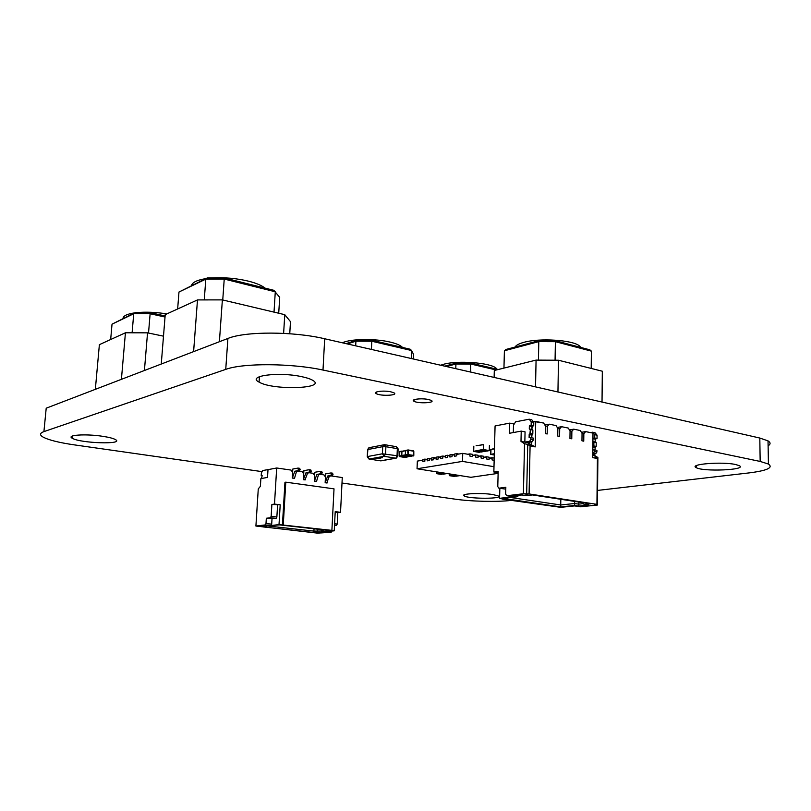 <?xml version="1.0" encoding="UTF-8"?>
<svg xmlns="http://www.w3.org/2000/svg" width="811" height="811" viewBox="0 0 811 811"><rect width="100%" height="100%" fill="white"/><g stroke="black" fill="none" stroke-linecap="round" stroke-linejoin="round"><path stroke-width="1.22" d="M597.555 490.422L749.019 472.914C767.105 470.644 773.572 467.683 768.422 464.034L760.171 461.439L322.991 370.049C291.585 363.186 242.976 362.933 225.742 369.38L43.916 431.614C39.729 433.135 39.455 434.96 43.095 437.088C48.721 440.069 59.132 442.664 74.318 444.874L262.085 471.637M341.999 483.032L455.204 499.17C471.161 501.502 497.092 502.09 511.224 500.407M768.118 445.837C770.724 444.185 770.703 442.532 768.027 440.88L759.806 438.041L324.694 338.765C293.47 331.304 245.104 331.243 227.901 338.461L46.207 408.197L43.916 431.614M102.754 436.318C108.948 437.271 113.145 438.345 115.344 439.532C125.188 444.702 80.37 443.364 72.301 438.264C65.732 435 85.814 433.652 102.754 436.318M492.733 494.528L498.096 495.876C504.31 498.978 468.981 499.049 464.267 495.977C459.361 493.737 480.761 492.601 492.733 494.528M735.506 464.49L739.247 465.646C747.945 469.985 702.934 471.951 696.223 467.633C688.438 464.206 721.699 461.429 735.506 464.49M301.286 376.578C306.203 377.591 309.853 378.747 312.265 380.065C328.607 388.692 273.043 390.638 259.074 382.103C246.432 375.969 278.193 371.56 301.286 376.578M428.411 399.499L431.239 400.391C436.176 402.905 418.141 403.807 414.026 401.273C410.092 399.377 421.416 397.948 428.411 399.499M390.801 391.814L393.893 392.798C399.083 395.444 380.714 396.346 376.355 393.67C372.269 391.683 383.532 390.203 390.801 391.814M494.335 453.714L490.696 454.383L490.777 449.324M493.27 448.787L490.969 449.476L490.848 454.059L490.969 449.476L494.467 448.878M492.632 454.069L494.315 454.363M492.632 453.988L494.325 454.292M476.118 445.705L483.417 444.712L483.285 449.406L473.533 451.362L473.634 446.253M473.827 446.405L473.695 451.038L473.827 446.405M481.116 444.823L483.417 444.712L483.285 449.406L475.469 450.957L481.237 452.051L473.563 451.362M475.469 451.038L481.237 452.051M475.469 450.957L483.407 449.679L483.63 444.489M489.398 445.543L489.266 450.581L483.478 449.558M481.46 450.014L487.239 451.038L489.266 450.581M481.237 451.98L487.026 450.997M478.754 451.098L480.639 451.311L478.754 451.098M482.2 450.683L484.41 450.744L482.018 450.632M481.288 451.048L480.082 450.886L481.288 451.048M481.065 450.713L482.95 450.916L481.065 450.713M483.427 450.835L484.197 450.703M478.875 451.19L480.376 451.311L478.875 451.088M482.616 450.987L481.187 450.804L482.616 450.987M262.176 475.682L261.213 475.54L262.176 475.682L261.436 478.52M261.213 475.54L261.375 472.995L262.663 470.552L270.692 469.133M292.284 478.095L294.839 471.221L297.749 470.684L298.468 469.133L298.032 468.079L292.812 469.032L292.284 478.095L294.515 478.237L296.512 471.465L299.431 470.927L300.131 469.64L299.715 468.332L298.113 468.109M292.832 477.993L294.515 478.237M294.839 471.221L296.512 471.465M303.375 479.666L305.94 472.833L308.879 472.306L309.579 471.029L309.153 469.721L303.892 470.654L303.375 479.666L305.027 479.899L307.592 473.077L310.532 472.549L311.231 471.272L310.806 469.964L309.234 469.751M303.943 479.565L305.595 479.798M305.94 472.833L307.592 473.077M314.333 481.207L316.898 474.425L319.848 473.908L320.558 472.641L320.132 471.343L314.82 472.266L314.333 481.207L316.533 481.349L318.52 474.668L321.491 474.151L322.19 472.884L321.764 471.586L320.213 471.373M314.901 481.116L316.533 481.349M316.898 474.425L318.52 474.668M325.15 482.738L327.705 476.006L330.685 475.499L331.395 474.232L330.959 472.945L325.616 473.847L325.15 482.738L326.752 482.971L329.317 476.239L332.297 475.733L333.007 474.476L332.571 473.178L331.04 472.975M325.718 482.646L327.33 482.869M327.705 476.006L329.317 476.239M257.452 526.207L317.415 533.131L331.162 532.28L325.87 531.692L334.244 530.82L331.03 530.465L331.881 530.374L334.02 488.851L285.786 482.17L284.955 482.312L282.431 524.981L279.014 524.595L280.2 504.797L274.493 504.077L276.683 467.988L268.005 469.65L267.518 477.405L260.868 478.622L260.382 486.336L258.273 488.891L255.911 526.045L265.238 524.92L270.935 525.548L279.014 524.595M276.683 467.988L291.058 470.086L292.619 472.266M292.102 471.546L292.67 471.444M298.286 471.14L302.158 471.698L303.709 473.867M303.182 473.127L303.75 473.026M309.376 472.752L313.127 473.3L314.648 475.459M314.11 474.699L314.698 474.597M320.325 474.354L323.944 474.881L325.454 477.02M331.131 475.925L342.272 477.557L340.529 512.309L335.217 511.65L334.244 530.82M280.2 504.797L271.888 504.462L271.158 516.323L270.398 517.732L266.322 518.259L265.998 523.521L265.238 524.92M274.493 504.077L271.888 504.462M277.605 504.706L276.865 516.992L276.105 518.401L266.322 518.259M276.105 518.401L270.398 517.732M314.222 532.563L262.926 526.897L266.251 526.501L262.288 526.065L279.683 524.91L331.557 530.759L323.214 531.621L326.934 532.036L314.222 532.563L313.908 531.114L322.443 531.023M282.431 524.981L331.881 530.374M257.432 526.511L258.75 526.359L255.911 526.045M340.529 512.309L337.812 512.643L337.224 524.068L336.453 525.416L334.507 525.629M331.861 531.073L331.162 532.28M283.262 524.879L285.786 482.17M324.907 476.239L325.495 476.138M272.04 518.432L271.695 524.159L270.935 525.548M271.695 524.159L265.998 523.521M276.865 516.992L271.158 516.323M337.812 512.643L335.207 511.873M334.598 523.764L337.224 524.068M334.527 525.193L336.453 525.416M314.039 528.782L313.908 531.114L267.133 525.903M317.436 529.157L317.659 532.198M321.561 529.624L321.521 530.303L324.653 529.978M321.146 529.583L321.359 532.614M323.214 531.621L321.521 530.303M267.833 525.437L266.251 526.501M594.281 454.028L594.27 455.214L592.76 454.93L594.27 455.214L594.281 454.028L594.27 455.214L597.889 457.516L594.98 456.968L597.413 458.509L592.729 457.637L592.993 433.115L585.643 431.614L583.839 433.733L583.748 441.174L583.839 433.733L583.748 441.174L581.963 440.819L582.055 433.368L581.963 440.819L583.748 441.174L583.839 433.733L583.748 441.174L583.839 433.733L582.055 433.368L580.301 430.519L573.712 429.181L571.867 431.31L571.765 438.812L571.867 431.31L571.765 438.812L569.951 438.457L570.062 430.945L569.951 438.457L571.765 438.812L571.867 431.31L571.765 438.812L571.867 431.31L570.062 430.945L568.278 428.066L561.577 426.698L559.702 428.847L559.58 436.409L559.702 428.847L559.58 436.409L557.735 436.044L557.856 428.472L557.735 436.044L559.58 436.409L559.702 428.847L559.58 436.409L559.702 428.847L557.856 428.472L556.052 425.572L549.229 424.173L547.313 426.333L547.182 433.966L547.313 426.333L547.182 433.966L545.296 433.591L545.438 425.957L545.296 433.591L547.182 433.966L547.313 426.333L547.182 433.966L547.313 426.333L545.438 425.957L543.603 423.028L535.716 421.416L535.209 446.902L527.393 442.603L524.839 442.127L529.634 441.306L532.188 441.792L527.393 442.603L524.839 442.127L529.634 441.306L530.87 439.38L530.911 437.656L529.117 437.545L529.178 434.584L529.938 434.017L532.492 434.514L531.732 435.081L532.797 434.037L532.878 430.094L530.181 429.252M533.06 421.385L543.603 423.028L545.438 425.957L545.296 433.591L547.182 433.966L545.296 433.591L547.182 433.966L545.296 433.591L545.438 425.957L545.296 433.591L545.438 425.957L547.313 426.333L545.438 425.957L543.603 423.028L533.06 421.385L535.716 421.416L535.209 446.902L527.393 442.603L532.188 441.792L529.634 441.306L532.188 441.792L527.393 442.603L524.839 442.127L529.634 441.306L530.87 439.38L530.911 437.656L529.117 437.545L529.178 434.584L530.242 433.54L530.323 429.597L532.878 430.094L532.797 434.037L532.878 430.094L530.323 429.597L532.878 430.094M529.634 441.306L530.87 439.38L530.911 437.656L529.117 437.545L530.282 437.768L529.117 437.545L529.178 434.584L529.938 434.017L532.492 434.514L529.938 434.017L530.323 429.597L529.289 428.928L529.36 425.978L533.719 425.724L529.664 425.491L531.164 425.217L531.235 421.791L531.164 425.217L533.719 425.724L531.164 425.217L529.36 425.978L529.289 428.928L530.323 429.597L530.242 433.54L532.797 434.037L532.036 434.595L529.482 434.098L532.036 434.595L531.671 437.798L531.742 434.544L531.671 437.798L531.732 435.081L529.178 434.584L531.732 435.081L531.671 437.798L531.742 434.544M530.323 429.597L529.289 428.928L531.854 429.566L531.915 425.947M531.844 429.435L532.219 426.008L531.854 429.566L531.904 426.485L529.36 425.978L531.904 426.485L533.719 425.724L533.79 422.308L531.742 419.723L529.198 419.206L531.742 419.723L533.79 422.308L531.742 419.723L529.198 419.206L531.235 421.791L533.79 422.308L533.719 425.724L533.79 422.308L531.235 421.791L529.198 419.206L515.603 421.821L529.198 419.206L531.235 421.791L533.79 422.308M513.322 432.557L513.505 425.157L515.603 421.821L513.505 425.157L513.322 432.557L513.505 425.157L515.603 421.821L529.198 419.206M530.87 439.38L533.425 439.866L530.87 439.38L533.425 439.866L532.188 441.792L533.425 439.866L533.466 438.143L530.911 437.656L533.466 438.143L533.425 439.866L533.466 438.143L530.911 437.656M595.081 450.004L595.112 447.398L595.081 450.004L595.112 447.398L595.882 446.861L592.851 446.668L593.855 445.949L593.895 442.167L592.902 441.772L593.895 442.167L593.855 445.949L593.895 442.167L596.227 442.634L592.902 441.772M595.882 446.861L593.54 446.405L595.882 446.861L595.112 447.398L592.841 446.952L595.112 447.398L596.186 446.405L596.227 442.634L593.895 442.167M593.743 441.843L596.227 442.634L596.186 446.405L593.855 445.949L593.084 446.486L595.416 446.932L592.851 446.668M597.038 438.457L597.068 435.183L594.737 434.706L594.696 437.981L593.176 438.234L595.507 438.7L595.203 439.167L595.507 438.7L593.176 438.234L597.038 438.457L595.507 438.7L597.038 438.457L597.068 435.183L597.038 438.457L594.696 437.981L597.038 438.457L595.203 439.167L595.173 441.985L592.902 441.539L595.183 442.117L595.203 439.167L592.932 438.71M594.696 437.981L594.737 434.706L597.068 435.183L594.96 432.679L597.068 435.183L594.737 434.706L594.696 437.981L592.942 438.427M594.737 434.706L592.638 432.202L594.96 432.679L590.378 432.577L592.638 432.202L594.737 434.706L592.638 432.202L594.96 432.679L597.068 435.183M592.76 454.261L595.649 453.825L592.76 454.261L595.649 453.825L592.77 453.471L594.554 451.555L594.575 449.902L592.811 450.024M595.649 453.825L596.896 452.001L595.649 453.825L593.317 453.39L595.649 453.825L596.896 452.001L594.554 451.555L594.575 449.902L596.906 450.358L594.575 449.902L596.906 450.358L596.896 452.001L594.554 451.555L594.575 449.902M535.716 421.416L535.209 446.902L530.09 445.949L529.086 493.94L523.419 493.737L506.784 495.744L513.221 496.707L499.586 498.329L502.039 498.694M592.76 454.93L597.889 457.516L594.98 456.968L597.413 458.509L596.937 504.351L594.473 504.604L597.413 505.05L597.889 457.516L594.98 456.968L597.413 458.509L592.729 457.637L592.993 433.115L592.729 457.637L597.413 458.509L596.937 504.351L529.086 493.94L526.663 494.234L527.728 444.367L524.514 443.759L523.419 493.737L506.784 495.744L505.659 494.163L506.784 495.744L513.221 496.707L499.586 498.329L499.84 488.334L499.586 498.329L503.398 498.897L499.586 498.329L499.84 488.334M585.643 431.614L583.839 433.733L582.055 433.368L583.839 433.733L585.643 431.614L592.993 433.115L585.643 431.614L581.416 432.334M573.712 429.181L571.867 431.31L570.062 430.945L571.867 431.31L573.712 429.181L580.301 430.519L582.055 433.368L581.963 440.819L583.748 441.174L581.963 440.819L583.748 441.174L581.963 440.819L582.055 433.368L581.963 440.819L582.055 433.368L580.301 430.519L573.712 429.181L569.434 429.931M561.577 426.698L559.702 428.847L557.856 428.472L559.702 428.847L561.577 426.698L568.278 428.066L570.062 430.945L569.951 438.457L571.765 438.812L569.951 438.457L571.765 438.812L569.951 438.457L570.062 430.945L569.951 438.457L570.062 430.945L568.278 428.066L561.577 426.698L557.238 427.478M549.229 424.173L547.313 426.333L549.229 424.173L556.052 425.572L557.856 428.472L557.735 436.044L559.58 436.409L557.735 436.044L559.58 436.409L557.735 436.044L557.856 428.472L557.735 436.044L557.856 428.472L556.052 425.572L549.229 424.173L544.84 424.984M597.413 458.509L596.937 504.351L594.473 504.604L597.413 505.05L580.463 506.784L574.604 505.912L560.736 507.341L557.208 506.824L560.736 507.341L574.604 505.912L580.463 506.784L597.413 505.05L580.463 506.784L574.604 505.912L560.736 507.341L502.029 499.059M498.147 472.701L493.848 471.992L498.147 472.701L493.848 471.992L495.075 425.947L509.713 423.129L509.47 433.267L521.22 431.117L520.997 441.397L524.514 443.759L523.419 493.737L506.784 495.744L505.659 494.163L505.831 487.289L505.659 494.163L505.831 487.289L498.887 488.192L505.831 487.289L498.887 488.192L497.782 486.641L498.887 488.192L505.78 489.114L498.887 488.192L497.782 486.641L498.177 471.353L497.782 486.641L498.177 471.353L493.848 471.992L495.075 425.947L509.713 423.129L509.47 433.267L521.22 431.117L520.997 441.397L524.514 443.759L527.728 444.367L530.09 445.949L529.086 493.94L523.419 493.737L524.514 443.759L520.997 441.397L524.839 442.127L525.062 431.868L521.22 431.117L520.997 441.397L524.839 442.127L520.997 441.397M516.901 496.788L512.41 496.109L521.899 494.974L526.4 495.663L532.422 494.943L590.378 503.813L584.265 504.452L588.391 505.081L578.74 506.074L574.624 505.456L560.715 506.905L503.205 498.41L516.901 496.788L512.41 496.109L521.899 494.974L526.4 495.663L532.422 494.943L590.378 503.813L584.265 504.452L588.391 505.081L578.74 506.074L574.624 505.456L560.715 506.905L503.205 498.41L516.901 496.788L519.111 495.308L516.901 496.788L512.41 496.109L521.899 494.974L526.4 495.663L532.422 494.943L590.378 503.813L584.265 504.452L588.391 505.081L578.74 506.074L574.624 505.456L560.715 506.905L503.205 498.41L516.901 496.788L519.111 495.308M493.848 471.992L498.177 471.353L493.848 471.992L495.075 425.947L509.713 423.129L514.215 424.031L509.713 423.129L509.47 433.267L521.22 431.117L525.062 431.868L521.22 431.117M527.393 442.603L531.519 445.361L531.59 441.894M560.817 499.292L560.725 504.979L560.817 499.292L560.725 504.979L510.717 497.518L560.725 504.979L574.664 503.499L578.78 504.128L583.17 503.661L578.78 504.128L578.74 506.074M510.717 497.518L560.725 504.979L574.664 503.499L574.685 501.421L574.624 505.456L574.664 503.499L578.78 504.128L583.17 503.661M581.892 502.516L584.265 504.452L581.882 502.739L582.724 502.648M578.811 502.05L578.78 504.128L578.811 502.05L578.78 504.128L574.664 503.499L574.624 505.456M574.685 501.421L574.664 503.499L560.725 504.979L560.715 506.905M515.076 347.037C516.019 345.263 518.878 343.722 523.653 342.404C539.376 337.781 573.083 339.981 579.551 346.013L580.848 347.453M554.785 340.579L589.861 349.825L591.391 351.143L555.393 341.674L554.785 340.579L539.508 340.529L538.798 341.613L555.393 341.674L555.069 360.216M539.508 340.529L505.973 349.47L504.401 350.757L538.798 341.613L538.433 360.125M503.955 368.093L504.401 350.757M591.199 368.427L591.391 351.143M602.026 402.043L602.32 371.215L558.475 360.236L557.948 391.977M535.534 386.867L536.071 360.104L558.475 360.236M494.122 377.419L494.304 370.485L536.071 360.104M440.677 365.224L443.445 364.332C457.333 360.206 490.361 362.649 496.109 368.184L497.113 369.258M498.218 369.512L470.603 363.054L456.694 362.973L444.742 366.156M446.395 366.531L455.934 363.997L471.029 364.088L496.312 369.988M456.694 362.973L455.934 363.997L455.782 368.67M470.603 363.054L470.785 372.097M191.467 285.543C192.329 282.35 197.114 280.048 205.832 278.629M212.056 277.96C224.444 277.24 236.66 278.325 248.703 281.214C256.347 283.181 261.811 285.482 265.116 288.128L265.136 288.148M224.15 277.909L207.19 277.98L205.801 279.136L224.231 279.055L224.15 277.909L273.865 290.328L279.704 297.353L278.72 313.239M222.751 299.969L224.231 279.055L275.284 291.778L274.017 312.123M207.19 277.98L178.978 292.021L205.801 279.136L204.271 299.908M177.65 308.971L178.978 292.021M289.75 333.747L290.48 321.653L284.762 314.668L283.627 333.372M219.396 341.725L222.376 299.888L284.762 314.668M193.606 351.629L197.489 299.918L222.376 299.888M161.257 364.048L165.221 314.638L197.489 299.918M342.374 342.8C350.474 338.765 375.189 338.39 390.344 342.13C395.768 343.438 399.57 344.949 401.729 346.672L402.54 347.432M411.258 358.513L411.582 350.524L410.244 349.237L371.499 340.174L371.803 341.249L411.582 350.524L413.59 354.519L413.407 358.999M371.499 340.174L356.881 340.123L355.917 341.188L371.803 341.249L371.428 349.429M356.881 340.123L346.054 343.631M347.402 343.945L355.917 341.188L355.694 345.831M122.988 318.47C123.211 315.864 127.094 313.999 134.626 312.874M136.4 312.661C145.595 311.748 155.753 312.164 166.863 313.887M165.109 315.955L150.167 312.661L150.126 313.745L165.028 317.02M150.167 312.661L135.082 312.661L133.734 313.745L150.126 313.745L148.525 333.047M135.082 312.661L112.03 324.167L133.734 313.745L132.102 332.794M110.671 339.515L112.03 324.167M144.419 370.505L147.541 332.834L163.487 336.17M121.417 379.335L125.431 332.784L147.541 332.834M95.343 389.341L99.378 344.665L125.431 332.784M455.012 474.78L449.588 475.398L449.639 473.928L449.588 475.398L451.098 475.428L449.456 475.672L449.466 473.908M451.109 475.368L456.238 476.239L449.456 475.672M451.098 475.428L456.238 476.239M456.238 476.179L460.151 475.601M458.337 475.307L456.806 475.124M455.518 475.601L453.592 475.55L455.518 475.601M456.279 475.327L457.343 475.459L456.451 475.236M456.512 475.591L454.829 475.418L456.411 475.53M458.124 475.276L456.846 475.074M441.995 472.722L436.602 473.35L436.653 471.87L436.602 473.35L438.102 473.381L436.47 473.634L436.49 471.85M438.112 473.32L443.333 474.141L436.48 473.634L441.691 474.455M438.102 473.381L443.333 474.212M443.333 474.141L447.226 473.553M445.381 473.259L443.82 473.066M442.563 473.553L440.626 473.502L442.563 473.553M443.566 473.543L441.883 473.31M445.168 473.219L443.87 473.016M444.276 473.421L443.475 473.188M442.096 473.36L443.009 473.381M379.436 457.475L382.062 457.749M380.694 457.87L382.032 457.728L380.247 457.505M380.247 457.536L382.518 457.769M377.186 457.769L380.785 458.093M375.452 458.093L377.429 458.114M377.429 458.144L379.082 458.387M376.132 458.195L377.054 458.134M377.156 458.489L375.686 458.012L379.031 458.337L377.156 458.489M377.125 458.316L378.625 458.377M379.751 458.245L377.247 457.84L379.751 458.245M377.683 457.84L380.308 458.073M378.727 457.465L380.197 457.333M407.953 450.004L401.942 451.585L401.78 455.478L405.328 454.88M405.318 454.789L405.47 450.926L405.328 454.778M405.51 455.356L402.114 455.964L407.234 456.816L410.356 456.258M413.661 455.376L413.711 451.23L408.46 450.338L408.288 454.626L413.813 455.417L413.255 455.985L408.004 455.113L407.72 450.46L405.541 450.855L405.5 455.255M405.926 450.358L408.034 449.963M408.176 454.464L405.378 454.839L405.581 455.356M408.288 454.626L405.824 455.498L411.025 456.37L413.539 455.498M405.318 454.971L405.723 455.488M405.885 455.508L410.964 456.36M401.79 451.139L399.387 451.991L399.225 455.944L399.671 456.603L404.983 457.465L407.132 457.09L401.81 456.218L401.374 455.559L401.536 451.595L403.888 450.916M401.871 456.228L401.374 455.488M399.387 452.082L401.962 451.088M399.509 456.542L404.902 457.465L407.345 456.806M401.79 455.62L399.225 456.035M402.003 455.924L399.671 456.603L399.154 456.015M469.944 453.886L472.519 454.332L472.458 456.532L469.873 456.086L469.944 453.886L467.805 454.241M475.54 454.859L478.105 455.306L478.034 457.495L475.479 457.059L475.54 454.859L473.401 455.214M481.095 455.823L483.64 456.269L483.579 458.458L481.035 458.012L481.095 455.823L478.956 456.177M486.61 456.786L489.134 457.222L489.084 459.401L486.549 458.965L486.61 456.786L484.471 457.13M424.913 459.117L422.896 459.462L422.815 461.591L424.832 461.246L424.913 459.117L426.991 459.462M429.333 458.357L427.296 458.712L427.215 460.841L429.252 460.506L429.333 458.357L431.411 458.702M433.794 457.597L431.736 457.951L431.655 460.09L433.713 459.746L433.794 457.597L435.872 457.941M438.295 456.826L436.217 457.181L436.146 459.34L438.224 458.985L438.295 456.826L440.383 457.171M442.847 456.046L440.748 456.4L440.667 458.57L442.765 458.215L442.847 456.046L444.935 456.4M447.439 455.255L445.32 455.62L445.239 457.799L447.358 457.445L447.439 455.255L449.527 455.62M452.072 454.464L449.933 454.829L449.862 457.019L452.001 456.664L452.072 454.464L454.17 454.829M456.755 453.663L454.596 454.038L454.525 456.238L456.684 455.873L456.755 453.663L458.854 454.028M493.99 466.7L462.493 461.398L462.746 453.369L469.914 454.606L469.873 456.086L472.458 456.532L472.499 455.052L475.52 455.579L475.479 457.059L478.034 457.495L478.084 456.025L481.075 456.542L481.035 458.012L483.579 458.458L483.62 456.988L486.59 457.505L486.549 458.965L489.084 459.401L489.114 457.941L492.074 458.448L492.034 459.908L494.163 460.283L492.034 459.908L492.095 457.739L489.935 458.083M494.223 458.103L492.095 457.739M462.493 461.398L417.047 468.768L470.887 477.304L498.126 473.371M417.047 468.768L417.341 461.104L422.876 460.161L422.815 461.591L424.832 461.246L424.893 459.817L427.265 459.411L427.215 460.841L429.252 460.506L429.303 459.067L431.716 458.651L431.655 460.09L433.713 459.746L433.763 458.306L436.196 457.891L436.146 459.34L438.224 458.985L438.275 457.536L440.718 457.12L440.667 458.57L442.765 458.215L442.816 456.765L445.29 456.34L445.239 457.799L447.358 457.445L447.408 455.975L449.912 455.549L449.862 457.019L452.001 456.664L452.051 455.184L454.576 454.758L454.525 456.238L456.684 455.873L456.735 454.393L462.746 453.369M529.938 434.017L532.797 434.037L532.492 434.514M529.289 428.928L529.664 425.491L533.719 425.724M531.164 425.217L531.235 421.791M532.188 441.792L533.425 439.866M596.227 442.634L596.186 446.405L593.54 446.405M592.77 453.471L594.554 451.555L596.896 452.001L596.906 450.358L596.896 452.001M593.936 450.004L592.811 449.791M595.183 442.117L595.203 439.167M590.378 432.577L592.638 432.202M593.317 453.39L594.554 451.555M523.419 493.737L526.663 494.234L527.728 444.367L530.09 445.949L535.209 446.902L530.09 445.949L529.086 493.94L596.937 504.351L529.086 493.94M506.784 495.744L513.221 496.707L499.586 498.329M596.937 504.351L594.473 504.604L597.413 505.05L597.889 457.516L594.27 455.214M597.413 505.05L597.889 457.516M524.839 442.127L525.062 431.868L524.839 442.127M514.215 424.031L509.713 423.129M505.78 489.114L498.887 488.192M526.663 494.234L527.728 444.367L524.514 443.759M527.728 444.367L530.09 445.949M581.882 502.739L584.265 504.452M535.209 446.902L531.519 445.361M760.171 461.439L759.806 438.041M322.991 370.049L324.694 338.765M225.742 369.38L227.901 338.461M494.304 455.012L490.716 454.383L494.304 455.012M483.407 449.679L489.185 450.713M297.749 470.684L299.431 470.927M298.448 469.397L300.131 469.64M298.468 469.133L300.141 469.376M308.879 472.306L310.532 472.549M309.579 471.029L311.231 471.272M309.589 470.765L311.252 471.009M319.848 473.908L321.491 474.151M320.558 472.641L322.19 472.884M320.568 472.387L322.2 472.62M330.685 475.499L332.297 475.733M331.395 474.232L333.007 474.476M331.405 473.979L333.017 474.212M529.482 434.098L532.036 434.595M530.242 433.54L532.797 434.037M529.36 425.978L531.904 426.485M529.664 425.491L532.219 426.008M529.117 437.545L530.282 437.768M529.178 434.584L531.732 435.081M595.416 446.932L593.084 446.486M596.186 446.405L593.855 445.949M595.173 441.985L592.902 441.539M595.507 438.7L593.176 438.234M595.112 447.398L592.841 446.952M454.606 476.483L449.476 475.672M383.674 460.293L395.606 458.174L384.14 456.309L369.258 459.026L367.555 456.542L382.417 453.785L382.731 446.658L367.88 449.527L367.251 456.846L368.944 459.006L380.633 460.841L383.674 460.293M384.14 456.309L382.417 453.785L397.035 455.721L397.339 448.645L385.894 446.709L385.58 453.836L384.14 456.309M367.271 456.613L367.586 449.852L369.431 447.631L372.107 447.104M397.806 456.177L398.11 448.858L396.447 446.709L385.012 444.752L385.894 446.709L382.731 446.658L385.012 444.752L384.292 444.722M381.261 460.8L395.93 458.195L397.035 455.721L397.816 455.934L396.457 458.053M396.285 446.679L398.1 449.112M380.136 460.76L369.076 459.036M408.318 449.973L413.711 451.23M408.339 450.47L407.72 450.46L408.115 449.953L408.46 450.338M408.115 449.953L413.529 450.845L413.742 455.397M411.157 456.37L413.813 455.417L413.813 451.392M768.027 440.88L768.422 464.034M72.514 435.973L72.301 438.264M464.308 494.811L464.267 495.977M696.213 465.727L696.223 467.633M259.429 376.669L259.074 382.103M414.086 399.742L414.026 401.273M376.436 392.007L376.355 393.67M473.543 451.362L479.301 452.376M298.032 468.079L299.715 468.332M309.153 469.721L310.806 469.964M320.132 471.343L321.764 471.586M330.959 472.945L332.571 473.178M530.141 429.232L532.695 429.729M596.034 442.279L593.703 441.823M579.53 347.108L579.551 346.013M496.089 369.015L496.109 368.184M401.709 347.24L401.729 346.672M383.958 444.793L381.19 445.33M380.856 445.401L372.452 447.043M368.843 447.804L367.596 449.608M410.396 456.269L407.294 456.816M402.246 451.2L403.949 450.886M399.793 451.484L401.871 451.109M399.641 451.534L399.164 455.964"/></g></svg>
